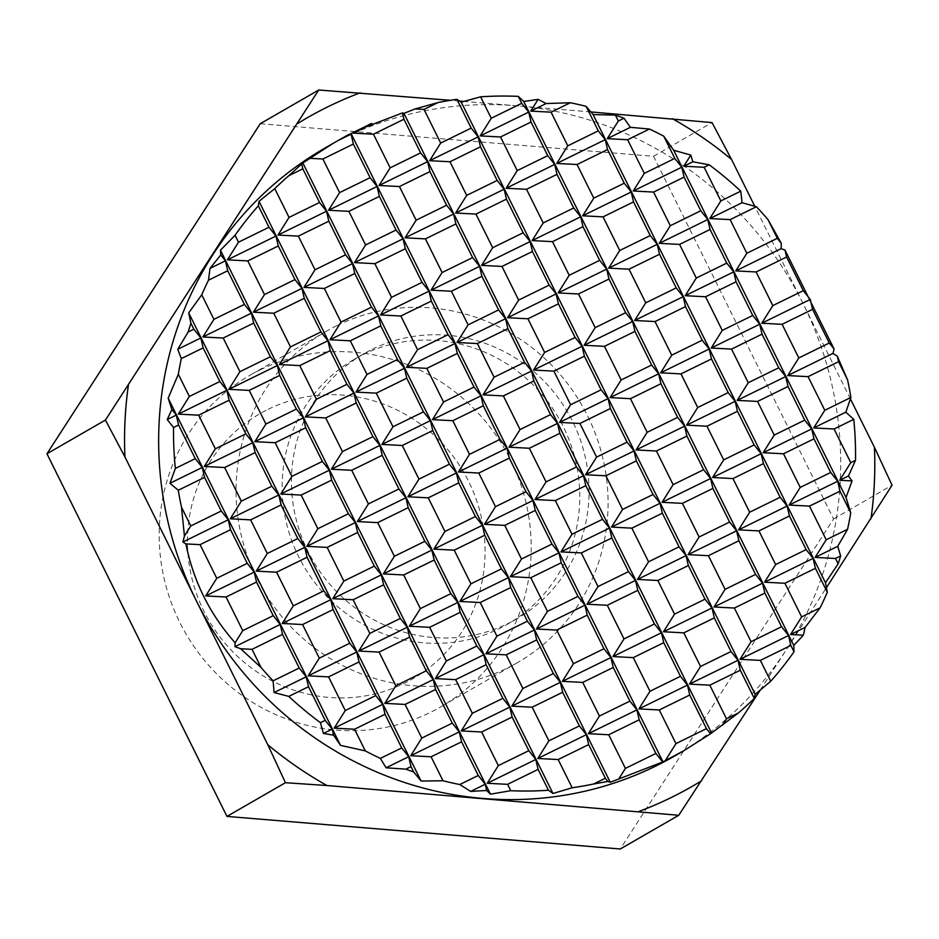 <?xml version="1.0" encoding="UTF-8"?>
<svg xmlns="http://www.w3.org/2000/svg" width="939" height="939" viewBox="0 0 939 939"><rect width="100%" height="100%" fill="white"/><g stroke="black" fill="none" stroke-linecap="round" stroke-linejoin="round"><path stroke-width="0.7" stroke-dasharray="4.7 3.52" d="M324.53 148.303A350.67 337.758 -120 0 1 343.78 138.045A350.67 337.758 -120 0 1 516.321 105.755A350.67 337.758 -120 0 1 802.974 303.367A350.67 337.758 -120 0 1 786.342 649.718A350.67 337.758 -120 0 1 674.824 755.907M268.249 409.263A153.022 147.388 -120 0 1 468.631 481.402A153.022 147.388 -120 0 1 404.31 683.346A153.022 147.388 -120 0 1 203.927 611.207A153.022 147.388 -120 0 1 268.249 409.263M260.162 369.86A191.274 184.232 -120 0 1 507.799 454.546A191.274 184.232 -120 0 1 440.731 706.879A191.274 184.232 -120 0 1 430.226 712.466A191.274 184.232 -120 0 1 182.589 627.78A191.274 184.232 -120 0 1 249.657 375.459A191.274 184.232 -120 0 1 260.162 369.86M337.031 325.551A191.274 184.232 -120 0 1 584.668 410.226A191.274 184.232 -120 0 1 517.6 662.558A191.274 184.232 -120 0 1 507.095 668.145A191.274 184.232 -120 0 1 259.457 583.459A191.274 184.232 -120 0 1 326.526 331.138A191.274 184.232 -120 0 1 337.031 325.551M362.947 354.672A153.022 147.388 -120 0 1 561.064 422.421A153.022 147.388 -120 0 1 507.4 624.282A153.022 147.388 -120 0 1 499.008 628.754A153.022 147.388 -120 0 1 300.891 561.006A153.022 147.388 -120 0 1 354.543 359.144A153.022 147.388 -120 0 1 362.947 354.672M372.231 349.32A153.022 147.388 -120 0 1 570.349 417.069A153.022 147.388 -120 0 1 516.685 618.93A153.022 147.388 -120 0 1 508.292 623.402A153.022 147.388 -120 0 1 310.175 555.653A153.022 147.388 -120 0 1 363.827 353.792A153.022 147.388 -120 0 1 372.231 349.32M260.244 123.725L653.556 156.297L833.574 518.938L620.28 848.997M653.556 156.297L712.032 122.586M590.877 111.929L463.819 101.412M459.605 101.06L450.427 100.297M850.417 398.922L754.768 206.251M833.574 518.938L892.05 485.228M760.179 690.2L826.461 587.626M517.6 662.558L440.731 706.879M516.685 618.93L507.4 624.282M363.827 353.792L354.543 359.144M326.526 331.138L249.657 375.459"/><path stroke-width="1.41" d="M678.756 815.275L620.28 848.997L226.968 816.414L46.95 453.772L260.244 123.725L318.72 90.003L105.426 420.062L124.934 456.917L267.815 744.756L285.444 782.703L326.948 785.52L678.756 815.275L760.179 690.2M593.577 784.006A350.67 337.758 -120 0 1 572.168 787.762L558.165 759.545L588.647 744.604L605.338 778.231L593.577 784.006L607.897 781.436L610.268 782.269L663.004 761.869L683.662 750.801L710.53 733.793L738.277 713.041L726.516 718.816L709.814 685.177L740.296 670.235L754.299 698.44L755.191 694.332L770.719 681.245L760.367 660.387L790.849 645.445L794.007 651.807L793.76 645.433L803.338 635.198L805.146 627.381L820.111 607.838L801.636 616.9L784.934 583.26L815.416 568.306L827.306 592.274L825.498 582.743L838.14 563.811L835.487 558.47L840.628 555.947L837.741 546.31L847.565 529.279L826.203 539.761L809.5 506.121L839.982 491.179L850.734 512.847L846.027 497.47L852.072 480.921L848.445 475.979L855.511 460.31L850.769 462.634L834.067 428.994L853.774 419.334L845.816 412.186L850.898 397.479L824.782 410.284L808.08 376.656L838.562 361.703L847.565 379.837L837.283 356.163L832.987 353.393L834.09 349.038L785.004 250.103L781.107 248.659L781.307 243.33L768.02 219.609L777.316 238.318L746.834 253.26L730.131 219.62L756.423 206.733L742.08 202.718L740.765 191.145L720.847 200.923L704.156 167.283L709.191 164.806L692.865 161.766L690.787 155.076L673.674 150.275L663.756 136.178L674.801 158.421L644.318 173.363L627.616 139.723L649.448 129.03L630.374 127.328L624.012 118.232L618.332 121.025L615.397 115.11L593.108 114.581L586.077 106.33L598.26 130.861L567.79 145.815L551.087 112.175L570.302 102.75L546.146 103.548L538.106 99.37L523.739 101.471L518.281 96.377L521.732 103.313L491.25 118.255L480.615 96.823L461.225 102.151L456.894 99.323L471.178 128.103L440.696 143.045L424.005 109.417L437.985 102.562L415.038 108.947L403.934 113.373L402.467 112.926L365.025 127.281L371.703 123.432L345.845 136.108A350.67 337.758 -120 0 1 348.686 134.582M683.662 750.801L674.824 755.907A350.67 337.758 -120 0 1 655.575 766.154A350.67 337.758 -120 0 1 483.033 798.455A350.67 337.758 -120 0 1 196.368 600.843A350.67 337.758 -120 0 1 213.012 254.492A350.67 337.758 -120 0 1 324.53 148.303L332.969 143.444L302.839 162.952L288.86 175.687L302.828 168.832L319.53 202.472L289.048 217.414L274.763 188.633A350.67 337.758 -120 0 1 288.86 175.687M368.757 124.734A350.67 337.758 -120 0 1 371.703 123.432M437.985 102.562A350.67 337.758 -120 0 1 456.894 99.323M480.615 96.823A350.67 337.758 -120 0 1 518.281 96.377M570.302 102.75A350.67 337.758 -120 0 1 586.077 106.33M615.397 115.11A350.67 337.758 -120 0 1 624.012 118.232M649.448 129.03A350.67 337.758 -120 0 1 663.756 136.178M709.191 164.806A350.67 337.758 -120 0 1 740.765 191.145M756.423 206.733A350.67 337.758 -120 0 1 768.02 219.609M847.565 379.837A350.67 337.758 -120 0 1 850.898 397.479M853.774 419.334A350.67 337.758 -120 0 1 855.511 460.31M850.734 512.847A350.67 337.758 -120 0 1 847.565 529.279M840.628 555.947A350.67 337.758 -120 0 1 838.14 563.811M827.306 592.274A350.67 337.758 -120 0 1 820.111 607.838M794.007 651.807A350.67 337.758 -120 0 1 770.719 681.245M754.299 698.44A350.67 337.758 -120 0 1 738.277 713.041M756.118 271.97L786.6 257.016L803.291 290.656L772.82 305.609L756.118 271.97L735.765 270.902L746.834 253.26M782.105 324.307L812.575 309.365L829.278 343.005L798.796 357.947L782.105 324.307L761.74 323.239L772.82 305.609M653.603 192.072L684.085 177.119L700.776 210.759L670.305 225.712L653.603 192.072L633.238 191.004L644.318 173.363M679.59 244.41L710.06 229.468L726.763 263.108L696.28 278.05L679.59 244.41L659.225 243.342L670.305 225.712M705.565 296.759L736.047 281.806L752.749 315.445L722.267 330.399L705.565 296.759L685.212 295.691L696.28 278.05M731.551 349.097L762.034 334.155L778.724 367.795L748.254 382.736L731.551 349.097L711.187 348.029L722.267 330.399M757.538 401.434L788.009 386.492L804.711 420.132L774.229 435.074L757.538 401.434L737.174 400.366L748.254 382.736M783.513 453.783L813.996 438.83L830.698 472.47L800.216 487.423L783.513 453.783L763.161 452.715L774.229 435.074M577.074 164.513L607.545 149.571L624.247 183.211L593.765 198.152L577.074 164.513L556.71 163.445L567.79 145.815M603.049 216.862L633.532 201.908L650.234 235.548L619.752 250.502L603.049 216.862L582.696 215.794L593.765 198.152M629.036 269.2L659.518 254.258L676.209 287.897L645.739 302.839L629.036 269.2L608.672 268.131L619.752 250.502M655.023 321.549L685.493 306.595L702.196 340.235L671.714 355.188L655.023 321.549L634.658 320.481L645.739 302.839M680.998 373.886L711.48 358.944L728.183 392.584L697.7 407.526L680.998 373.886L660.645 372.818L671.714 355.188M706.985 426.224L737.467 411.282L754.158 444.922L723.687 459.864L706.985 426.224L686.62 425.156L697.7 407.526M732.972 478.573L763.442 463.62L780.145 497.259L749.662 512.213L732.972 478.573L712.607 477.505L723.687 459.864M758.947 530.911L789.429 515.969L806.131 549.608L775.649 564.55L758.947 530.911L738.594 529.842L749.662 512.213M500.534 136.965L531.016 122.023L547.719 155.651L517.236 170.605L500.534 136.965L480.181 135.897L491.25 118.255M526.521 189.302L557.003 174.361L573.694 208L543.212 222.942L526.521 189.302L506.156 188.234L517.236 170.605M552.508 241.652L582.978 226.698L599.681 260.338L569.198 275.291L552.508 241.652L532.143 240.584L543.212 222.942M578.483 293.989L608.965 279.047L625.667 312.687L595.185 327.629L578.483 293.989L558.13 292.921L569.198 275.291M604.47 346.338L634.952 331.385L651.643 365.025L621.16 379.966L604.47 346.338L584.105 345.27L595.185 327.629M630.456 398.676L660.927 383.734L677.629 417.362L647.147 432.316L630.456 398.676L610.092 397.608L621.16 379.966M656.431 451.013L686.914 436.072L703.616 469.711L673.134 484.653L656.431 451.013L636.079 449.945L647.147 432.316M682.418 503.363L712.901 488.409L729.591 522.049L699.109 537.002L682.418 503.363L662.054 502.295L673.134 484.653M708.405 555.7L738.876 540.758L755.578 574.398L725.096 589.34L708.405 555.7L688.041 554.632L699.109 537.002M734.38 608.049L764.862 593.096L781.565 626.736L751.083 641.689L734.38 608.049L714.027 606.981L725.096 589.34M449.981 161.754L480.463 146.813L497.165 180.441L466.683 195.394L449.981 161.754L429.628 160.686L440.696 143.045M475.967 214.092L506.45 199.15L523.14 232.79L492.67 247.732L475.967 214.092L455.615 213.024L466.683 195.394M501.954 266.441L532.436 251.488L549.127 285.127L518.645 300.081L501.954 266.441L481.59 265.373L492.67 247.732M527.929 318.779L558.412 303.837L575.114 337.477L544.632 352.418L527.929 318.779L507.576 317.711L518.645 300.081M553.916 371.128L584.398 356.174L601.089 389.814L570.619 404.756L553.916 371.128L533.563 370.06L544.632 352.418M579.903 423.466L610.385 408.524L627.076 442.152L596.594 457.105L579.903 423.466L559.538 422.397L570.619 404.756M605.878 475.803L636.36 460.861L653.063 494.501L622.58 509.443L605.878 475.803L585.525 474.735L596.594 457.105M631.865 528.152L662.347 513.199L679.038 546.838L648.567 561.792L631.865 528.152L611.512 527.084L622.58 509.443M657.852 580.49L688.334 565.548L705.025 599.188L674.542 614.129L657.852 580.49L637.487 579.422L648.567 561.792M683.827 632.839L714.309 617.885L731.011 651.525L700.529 666.479L683.827 632.839L663.474 631.771L674.542 614.129M373.452 134.207L403.934 119.253L420.625 152.893L390.154 167.835L373.452 134.207L353.099 133.138L368.816 124.852M399.439 186.544L429.909 171.602L446.612 205.23L416.13 220.184L399.439 186.544L379.074 185.476L390.154 167.835M425.414 238.882L455.896 223.94L472.599 257.579L442.116 272.521L425.414 238.882L405.061 237.813L416.13 220.184M451.401 291.231L481.883 276.277L498.574 309.917L468.103 324.871L451.401 291.231L431.048 290.163L442.116 272.521M477.388 343.568L507.858 328.627L524.561 362.266L494.078 377.208L477.388 343.568L457.023 342.5L468.103 324.871M503.363 395.918L533.845 380.964L550.547 414.604L520.065 429.546L503.363 395.918L483.01 394.849L494.078 377.208M529.35 448.255L559.832 433.313L576.523 466.941L546.052 481.895L529.35 448.255L508.997 447.187L520.065 429.546M555.336 500.593L585.807 485.651L602.509 519.29L572.027 534.232L555.336 500.593L534.972 499.525L546.052 481.895M581.311 552.942L611.794 537.988L628.496 571.628L598.014 586.582L581.311 552.942L560.959 551.874L572.027 534.232M607.298 605.279L637.781 590.338L654.471 623.977L624.001 638.919L607.298 605.279L586.945 604.211L598.014 586.582M633.285 657.629L663.756 642.675L680.458 676.315L649.976 691.257L633.285 657.629L612.921 656.561L624.001 638.919M322.899 158.996L353.381 144.043L370.083 177.682L339.601 192.624L322.899 158.996L309.929 158.315M348.885 211.334L379.368 196.392L396.058 230.02L365.588 244.973L348.885 211.334L328.521 210.266L339.601 192.624M374.872 263.671L405.343 248.729L422.045 282.369L391.563 297.311L374.872 263.671L354.508 262.603L365.588 244.973M400.847 316.02L431.33 301.067L448.032 334.707L417.55 349.66L400.847 316.02L380.495 314.952L391.563 297.311M426.834 368.358L457.316 353.416L474.007 387.056L443.537 401.998L426.834 368.358L406.47 367.29L417.55 349.66M452.821 420.707L483.292 405.754L499.994 439.393L469.512 454.335L452.821 420.707L432.456 419.639L443.537 401.998M478.796 473.045L509.278 458.103L525.981 491.731L495.499 506.684L478.796 473.045L458.443 471.977L469.512 454.335M504.783 525.382L535.265 510.44L551.956 544.08L521.485 559.022L504.783 525.382L484.418 524.314L495.499 506.684M530.77 577.731L561.24 562.778L577.943 596.418L547.46 611.371L530.77 577.731L510.405 576.663L521.485 559.022M556.745 630.069L587.227 615.127L603.93 648.767L573.447 663.709L556.745 630.069L536.392 629.001L547.46 611.371M582.732 682.418L613.214 667.465L629.905 701.104L599.434 716.046L582.732 682.418L562.367 681.35L573.447 663.709M298.332 236.123L328.814 221.181L345.517 254.809L315.034 269.763L298.332 236.123L277.979 235.055L289.048 217.414M324.319 288.461L354.801 273.519L371.492 307.159L341.021 322.1L324.319 288.461L303.954 287.393L315.034 269.763M350.306 340.81L380.776 325.856L397.479 359.496L366.996 374.45L350.306 340.81L329.941 339.742L341.021 322.1M376.281 393.148L406.763 378.206L423.466 411.845L392.983 426.787L376.281 393.148L355.928 392.079L366.996 374.45M402.268 445.497L432.75 430.543L449.441 464.183L418.97 479.125L402.268 445.497L381.903 444.429L392.983 426.787M428.254 497.834L458.725 482.892L475.427 516.52L444.945 531.474L428.254 497.834L407.89 496.766L418.97 479.125M454.23 550.172L484.712 535.23L501.414 568.87L470.932 583.812L454.23 550.172L433.877 549.104L444.945 531.474M480.216 602.521L510.699 587.568L527.389 621.207L496.919 636.161L480.216 602.521L459.852 601.453L470.932 583.812M506.203 654.859L536.674 639.917L553.376 673.556L522.894 688.498L506.203 654.859L485.839 653.79L496.919 636.161M532.178 707.208L562.661 692.254L579.363 725.894L548.881 740.836L532.178 707.208L511.825 706.14L522.894 688.498M268.977 227.261L238.494 242.203L235.055 235.266A350.67 337.758 -120 0 1 258.342 205.829L268.977 227.261L275.972 236.041L278.261 245.971L294.963 279.599L264.481 294.553L247.79 260.913L278.261 245.971M273.765 313.25L304.248 298.309L320.95 331.948L290.468 346.89L273.765 313.25L253.413 312.182L264.481 294.553M299.752 365.6L330.235 350.646L346.925 384.286L316.443 399.239L299.752 365.6L279.388 364.532L290.468 346.89M325.739 417.937L356.21 402.995L372.912 436.635L342.43 451.577L325.739 417.937L305.375 416.869L316.443 399.239M351.714 470.286L382.196 455.333L398.899 488.973L368.417 503.914L351.714 470.286L331.361 469.218L342.43 451.577M377.701 522.624L408.183 507.682L424.874 541.31L394.392 556.264L377.701 522.624L357.336 521.556L368.417 503.914M403.688 574.961L434.158 560.02L450.861 593.659L420.379 608.601L403.688 574.961L383.323 573.893L394.392 556.264M429.663 627.311L460.145 612.357L476.848 645.997L446.365 660.95L429.663 627.311L409.31 626.243L420.379 608.601M455.65 679.648L486.132 664.706L502.823 698.346L472.34 713.288L455.65 679.648L435.285 678.58L446.365 660.95M481.637 731.997L512.107 717.044L528.81 750.684L498.327 765.625L481.637 731.997L461.272 730.929L472.34 713.288M208.493 280.186L227.708 270.761L244.41 304.389L213.928 319.342L201.756 294.799A350.67 337.758 -120 0 1 208.493 280.186L210.007 268.39L225.419 260.831L227.708 270.761M223.212 338.04L253.694 323.098L270.397 356.738L239.915 371.68L223.212 338.04L202.859 336.972L213.928 319.342M249.199 390.389L279.681 375.436L296.372 409.075L265.901 424.029L249.199 390.389L228.846 389.321L239.915 371.68M275.186 442.727L305.656 427.785L322.359 461.425L291.876 476.366L275.186 442.727L254.821 441.659L265.901 424.029M301.161 495.076L331.643 480.122L348.346 513.762L317.863 528.704L301.161 495.076L280.808 493.996L291.876 476.366M327.148 547.414L357.63 532.472L374.321 566.1L343.85 581.053L327.148 547.414L306.795 546.345L317.863 528.704M353.134 599.751L383.605 584.809L400.307 618.449L369.825 633.391L353.134 599.751L332.77 598.683L343.85 581.053M379.11 652.1L409.592 637.147L426.294 670.786L395.812 685.74L379.11 652.1L358.757 651.032L369.825 633.391M405.096 704.438L435.579 689.496L452.269 723.136L421.799 738.077L405.096 704.438L384.744 703.37L395.812 685.74M193.857 329.178L188.176 331.972A350.67 337.758 -120 0 1 190.922 323.262L193.857 329.178L200.852 337.958L203.141 347.888L219.843 381.527L189.361 396.469L178.328 374.238A350.67 337.758 -120 0 1 181.321 358.592L203.141 347.888M198.645 415.179L229.128 400.225L245.83 433.865L215.348 448.819L198.645 415.179L178.293 414.111L189.361 396.469M224.632 467.516L255.115 452.575L271.805 486.214L241.335 501.156L224.632 467.516L204.279 466.448L215.348 448.819M250.619 519.866L281.09 504.912L297.792 538.552L267.31 553.494L250.619 519.866L230.255 518.786L241.335 501.156M276.594 572.203L307.076 557.261L323.779 590.889L293.297 605.843L276.594 572.203L256.241 571.135L267.31 553.494M302.581 624.541L333.063 609.599L349.754 643.238L319.283 658.18L302.581 624.541L282.228 623.473L293.297 605.843M328.568 676.89L359.038 661.936L375.741 695.576L345.259 710.53L328.568 676.89L308.203 675.822L319.283 658.18M354.543 729.227L385.025 714.286L401.728 747.925L380.354 758.395A350.67 337.758 -120 0 1 365.306 750.895L354.543 729.227L334.19 728.159L345.259 710.53M173.539 427.491L178.574 425.015L195.277 458.655L175.358 468.42A350.67 337.758 -120 0 1 173.539 427.491L167.212 419.545L176.286 415.097L178.574 425.015M178.269 490.252L204.561 477.364L221.264 511.004L190.781 525.946L181.497 507.236A350.67 337.758 -120 0 1 178.269 490.252L169.971 483.268L202.272 467.434L204.561 477.364M200.066 544.655L230.548 529.702L247.239 563.341L216.768 578.283L200.066 544.655L185.887 543.904C193.528 581.487 209.949 614.435 235.126 642.757L242.743 630.632L226.053 596.993L256.523 582.051L273.226 615.679L242.743 630.632M252.028 649.33L282.51 634.388L299.212 668.028L273.096 680.834A350.67 337.758 -120 0 1 261.03 667.476L252.028 649.33L240.666 648.743L261.03 667.476M181.497 507.236L184.443 536.028L190.781 525.946M226.053 596.993L205.688 595.925L216.768 578.283M777.316 238.318L781.307 243.33M785.004 250.103L786.6 257.016M803.291 290.656L810.287 299.435L812.575 309.365M829.278 343.005L834.09 349.038M659.26 709.966L689.742 695.024L706.445 728.652L675.963 743.606L659.26 709.966L638.907 708.898L649.976 691.257M608.718 734.756L639.189 719.814L655.891 753.442L625.409 768.395L608.718 734.756L588.354 733.688L599.434 716.046M507.612 784.335L538.094 769.393L548.446 790.251A350.67 337.758 -120 0 1 510.781 790.708L507.612 784.335L487.259 783.267L498.327 765.625M431.083 756.787L461.565 741.833L478.256 775.473L459.781 784.534A350.67 337.758 -120 0 1 442.985 780.755L431.083 756.787L410.719 755.719L421.799 738.077M405.859 769.147L411.012 766.623L413.665 771.975A350.67 337.758 -120 0 1 405.859 769.147L386.093 767.785L408.711 756.693L411.012 766.623M46.95 453.772L105.426 420.062M450.427 100.297L318.72 90.003M463.819 101.412L459.605 101.06M754.768 206.251L731.54 159.454L712.032 122.586L590.877 111.929M826.461 587.626L892.05 485.228L874.42 447.281L850.417 398.922M226.968 816.414L285.444 782.703M288.789 696.398L308.497 686.726L325.187 720.366L320.445 722.69A350.67 337.758 -120 0 1 288.789 696.398L274.094 692.548L306.196 676.808L308.497 686.726M548.446 790.251L552.989 793.49L572.168 787.762M459.781 784.534L470.662 791.401L486.684 790.485L490.463 794.171L510.781 790.708M413.665 771.975L421.106 781.06L442.985 780.755M380.354 758.395L386.093 767.785M320.445 722.69L323.427 733.441L333.58 735.19L340.528 745.366L365.306 750.895M273.096 680.834L274.094 692.548M235.126 642.757L234.961 646.654L240.666 648.743M184.443 536.028L182.894 542.014L185.887 543.904M175.358 468.42L169.971 483.268M178.328 374.238L168.175 398.171L171.872 409.545L167.212 419.545M188.176 331.972L177.741 349.296L181.321 358.592M201.756 294.799L188.704 312.898L190.922 323.262M235.055 235.266L220.442 250.208L220.759 254.985L210.007 268.39M274.763 188.633L259.023 201.31L258.342 205.829M345.845 136.108L332.969 143.444M171.872 409.545L176.286 415.097M195.277 458.655L202.272 467.434M221.264 511.004L228.247 519.772L230.548 529.702M247.239 563.341L254.234 572.121L256.523 582.051M273.226 615.679L280.221 624.458L282.51 634.388M299.212 668.028L306.196 676.808M325.187 720.366L332.183 729.145L333.58 735.19M168.175 398.171L340.528 745.366M219.843 381.527L226.839 390.307L229.128 400.225M245.83 433.865L252.814 442.645L255.115 452.575M271.805 486.214L278.801 494.982L281.09 504.912M297.792 538.552L304.788 547.331L307.076 557.261M323.779 590.889L330.763 599.669L333.063 609.599M349.754 643.238L356.75 652.018L359.038 661.936M375.741 695.576L382.736 704.356L385.025 714.286M401.728 747.925L408.711 756.693M188.704 312.898L421.106 781.06M220.759 254.985L225.419 260.831M244.41 304.389L251.406 313.168L253.694 323.098M270.397 356.738L277.381 365.517L279.681 375.436M296.372 409.075L303.367 417.855L305.656 427.785M322.359 461.425L329.354 470.193L331.643 480.122M348.346 513.762L355.329 522.542L357.63 532.472M374.321 566.1L381.316 574.879L383.605 584.809M400.307 618.449L407.303 627.229L409.592 637.147M426.294 670.786L433.278 679.566L435.579 689.496M452.269 723.136L459.265 731.904L461.565 741.833M478.256 775.473L485.252 784.253L486.684 790.485M220.442 250.208L490.463 794.171M247.79 260.913L227.426 259.845L238.494 242.203M294.963 279.599L301.947 288.379L304.248 298.309M320.95 331.948L327.934 340.728L330.235 350.646M346.925 384.286L353.921 393.065L356.21 402.995M372.912 436.635L379.896 445.403L382.196 455.333M398.899 488.973L405.883 497.752L408.183 507.682M424.874 541.31L431.87 550.09L434.158 560.02M450.861 593.659L457.845 602.439L460.145 612.357M476.848 645.997L483.831 654.776L486.132 664.706M502.823 698.346L509.818 707.114L512.107 717.044M528.81 750.684L535.793 759.463L538.094 769.393M259.023 201.31L552.989 793.49M558.165 759.545L537.801 758.477L548.881 740.836M301.818 164.466L302.828 168.832M319.53 202.472L326.514 211.252L328.814 221.181M345.517 254.809L352.501 263.589L354.801 273.519M371.492 307.159L378.487 315.938L380.776 325.856M397.479 359.496L404.463 368.276L406.763 378.206M423.466 411.845L430.449 420.613L432.75 430.543M449.441 464.183L456.436 472.963L458.725 482.892M475.427 516.52L482.411 525.3L484.712 535.23M501.414 568.87L508.398 577.649L510.699 587.568M527.389 621.207L534.385 629.987L536.674 639.917M553.376 673.556L560.36 682.324L562.661 692.254M579.363 725.894L586.347 734.674L588.647 744.604M605.338 778.231L607.897 781.436M302.839 162.952L610.268 782.269M618.942 778.701L625.409 768.395M348.745 134.688L351.092 134.113L353.381 144.043M370.083 177.682L377.067 186.462L379.368 196.392M396.058 230.02L403.054 238.799L405.343 248.729M422.045 282.369L429.041 291.149L431.33 301.067M448.032 334.707L455.016 343.486L457.316 353.416M474.007 387.056L481.003 395.824L483.292 405.754M499.994 439.393L506.99 448.173L509.278 458.103M525.981 491.731L532.965 500.51L535.265 510.44M551.956 544.08L558.951 552.86L561.24 562.778M577.943 596.418L584.938 605.197L587.227 615.127M603.93 648.767L610.913 657.535L613.214 667.465M629.905 701.104L636.9 709.884L639.189 719.814M655.891 753.442L662.664 761.952M351.209 133.772L663.004 761.869M665.235 760.696L675.963 743.606M402.467 112.926L403.934 119.253M420.625 152.893L427.621 161.672L429.909 171.602M446.612 205.23L453.607 214.01L455.896 223.94M472.599 257.579L479.583 266.359L481.883 276.277M498.574 309.917L505.569 318.697L507.858 328.627M524.561 362.266L531.556 371.034L533.845 380.964M550.547 414.604L557.531 423.383L559.832 433.313M576.523 466.941L583.518 475.721L585.807 485.651M602.509 519.29L609.505 528.07L611.794 537.988M628.496 571.628L635.48 580.408L637.781 590.338M654.471 623.977L661.467 632.745L663.756 642.675M680.458 676.315L687.454 685.094L689.742 695.024M706.445 728.652L710.53 733.793M403.934 113.373L711.375 732.69M424.005 109.417L415.038 108.947M722.467 725.248L726.516 718.816M709.814 685.177L689.461 684.108L700.529 666.479M471.178 128.103L478.174 136.883L480.463 146.813M497.165 180.441L504.149 189.22L506.45 199.15M523.14 232.79L530.136 241.569L532.436 251.488M549.127 285.127L556.123 293.907L558.412 303.837M575.114 337.477L582.098 346.245L584.398 356.174M601.089 389.814L608.085 398.594L610.385 408.524M627.076 442.152L634.071 450.931L636.36 460.861M653.063 494.501L660.047 503.281L662.347 513.199M679.038 546.838L686.033 555.618L688.334 565.548M705.025 599.188L712.02 607.956L714.309 617.885M731.011 651.525L737.995 660.305L740.296 670.235M461.225 102.151L755.191 694.332M760.367 660.387L740.002 659.319L751.083 641.689M521.732 103.313L528.716 112.093L531.016 122.023M547.719 155.651L554.703 164.431L557.003 174.361M573.694 208L580.689 216.78L582.978 226.698M599.681 260.338L606.664 269.117L608.965 279.047M625.667 312.687L632.651 321.455L634.952 331.385M651.643 365.025L658.638 373.804L660.927 383.734M677.629 417.362L684.613 426.142L686.914 436.072M703.616 469.711L710.6 478.491L712.901 488.409M729.591 522.049L736.587 530.828L738.876 540.758M755.578 574.398L762.562 583.166L764.862 593.096M781.565 626.736L788.549 635.515L790.849 645.445M523.739 101.471L793.76 645.433M551.087 112.175L530.723 111.107L538.106 99.37M803.338 635.198L790.556 634.529L801.636 616.9M784.934 583.26L764.569 582.192L775.649 564.55M598.26 130.861L605.256 139.641L607.545 149.571M624.247 183.211L631.231 191.99L633.532 201.908M650.234 235.548L657.218 244.328L659.518 254.258M676.209 287.897L683.205 296.665L685.493 306.595M702.196 340.235L709.18 349.015L711.48 358.944M728.183 392.584L735.167 401.352L737.467 411.282M754.158 444.922L761.153 453.701L763.442 463.62M780.145 497.259L787.128 506.039L789.429 515.969M806.131 549.608L813.115 558.376L815.416 568.306M593.108 114.581L825.498 582.743M627.616 139.723L607.263 138.655L618.332 121.025M835.487 558.47L815.122 557.402L826.203 539.761M809.5 506.121L789.136 505.053L800.216 487.423M674.801 158.421L681.784 167.201L684.085 177.119M700.776 210.759L707.771 219.538L710.06 229.468M726.763 263.108L733.758 271.876L736.047 281.806M752.749 315.445L759.733 324.225L762.034 334.155M778.724 367.795L785.72 376.562L788.009 386.492M804.711 420.132L811.707 428.912L813.996 438.83M830.698 472.47L837.682 481.249L839.982 491.179M673.674 150.275L846.027 497.47M704.156 167.283L683.792 166.215L690.787 155.076M852.072 480.921L839.689 480.263L850.769 462.634M834.067 428.994L813.714 427.926L824.782 410.284M808.08 376.656L787.727 375.577L798.796 357.947M730.131 219.62L709.778 218.552L720.847 200.923M837.283 356.163L838.562 361.703M787.727 375.577L832.987 353.393M761.74 323.239L810.287 299.435M735.765 270.902L781.107 248.659M839.689 480.263L848.445 475.979M813.714 427.926L845.816 412.186M709.778 218.552L742.08 202.718M683.792 166.215L692.865 161.766M789.136 505.053L837.682 481.249M763.161 452.715L811.707 428.912M737.174 400.366L785.72 376.562M711.187 348.029L759.733 324.225M685.212 295.691L733.758 271.876M659.225 243.342L707.771 219.538M633.238 191.004L681.784 167.201M815.122 557.402L837.741 546.31M607.263 138.655L630.374 127.328M764.569 582.192L813.115 558.376M738.594 529.842L787.128 506.039M712.607 477.505L761.153 453.701M686.62 425.156L735.167 401.352M660.645 372.818L709.18 349.015M634.658 320.481L683.205 296.665M608.672 268.131L657.218 244.328M582.696 215.794L631.231 191.99M556.71 163.445L605.256 139.641M790.556 634.529L805.146 627.381M530.723 111.107L546.146 103.548M740.002 659.319L788.549 635.515M714.027 606.981L762.562 583.166M688.041 554.632L736.587 530.828M662.054 502.295L710.6 478.491M636.079 449.945L684.613 426.142M610.092 397.608L658.638 373.804M584.105 345.27L632.651 321.455M558.13 292.921L606.664 269.117M532.143 240.584L580.689 216.78M506.156 188.234L554.703 164.431M480.181 135.897L528.716 112.093M689.461 684.108L737.995 660.305M663.474 631.771L712.02 607.956M637.487 579.422L686.033 555.618M611.512 527.084L660.047 503.281M585.525 474.735L634.071 450.931M559.538 422.397L608.085 398.594M533.563 370.06L582.098 346.245M507.576 317.711L556.123 293.907M481.59 265.373L530.136 241.569M455.615 213.024L504.149 189.22M429.628 160.686L478.174 136.883M638.907 708.898L687.454 685.094M612.921 656.561L661.467 632.745M586.945 604.211L635.48 580.408M560.959 551.874L609.505 528.07M534.972 499.525L583.518 475.721M508.997 447.187L557.531 423.383M483.01 394.849L531.556 371.034M457.023 342.5L505.569 318.697M431.048 290.163L479.583 266.359M405.061 237.813L453.607 214.01M379.074 185.476L427.621 161.672M353.099 133.138L365.025 127.281M588.354 733.688L636.9 709.884M562.367 681.35L610.913 657.535M536.392 629.001L584.938 605.197M510.405 576.663L558.951 552.86M484.418 524.314L532.965 500.51M458.443 471.977L506.99 448.173M432.456 419.639L481.003 395.824M406.47 367.29L455.016 343.486M380.495 314.952L429.041 291.149M354.508 262.603L403.054 238.799M328.521 210.266L377.067 186.462M339.155 139.97L351.092 134.113M537.801 758.477L586.347 734.674M511.825 706.14L560.36 682.324M485.839 653.79L534.385 629.987M459.852 601.453L508.398 577.649M433.877 549.104L482.411 525.3M407.89 496.766L456.436 472.963M381.903 444.429L430.449 420.613M355.928 392.079L404.463 368.276M329.941 339.742L378.487 315.938M303.954 287.393L352.501 263.589M277.979 235.055L326.514 211.252M487.259 783.267L535.793 759.463M461.272 730.929L509.818 707.114M435.285 678.58L483.831 654.776M409.31 626.243L457.845 602.439M383.323 573.893L431.87 550.09M357.336 521.556L405.883 497.752M331.361 469.218L379.896 445.403M305.375 416.869L353.921 393.065M279.388 364.532L327.934 340.728M253.413 312.182L301.947 288.379M227.426 259.845L275.972 236.041M470.662 791.401L485.252 784.253M410.719 755.719L459.265 731.904M384.744 703.37L433.278 679.566M358.757 651.032L407.303 627.229M332.77 598.683L381.316 574.879M306.795 546.345L355.329 522.542M280.808 493.996L329.354 470.193M254.821 441.659L303.367 417.855M228.846 389.321L277.381 365.517M202.859 336.972L251.406 313.168M334.19 728.159L382.736 704.356M308.203 675.822L356.75 652.018M282.228 623.473L330.763 599.669M256.241 571.135L304.788 547.331M230.255 518.786L278.801 494.982M204.279 466.448L252.814 442.645M178.293 414.111L226.839 390.307M177.741 349.296L200.852 337.958M323.427 733.441L332.183 729.145M234.961 646.654L280.221 624.458M205.688 595.925L254.234 572.121M182.894 542.014L228.247 519.772M297.663 123.502A385.741 371.527 -120 0 1 328.192 106.647A385.741 371.527 -120 0 1 360.224 92.82M326.948 785.52A385.741 371.527 -120 0 1 267.815 744.756M124.934 456.917A385.741 371.527 -120 0 1 128.361 385.483M701.691 780.696A385.741 371.527 -120 0 1 639.13 811.378M874.42 447.281A385.741 371.527 -120 0 1 870.981 518.727M672.406 118.69A385.741 371.527 -120 0 1 731.54 159.454"/></g></svg>
